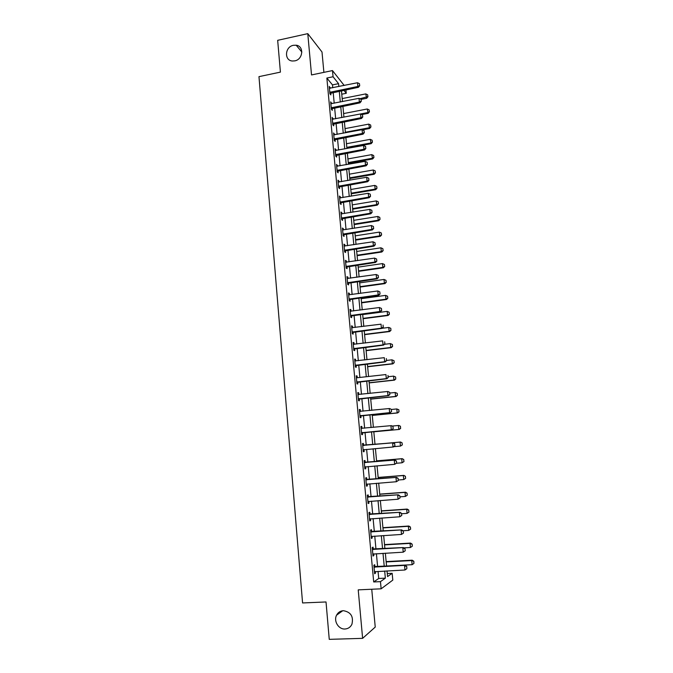 <?xml version="1.0" encoding="UTF-8"?>
<svg xmlns="http://www.w3.org/2000/svg" width="673" height="673" viewBox="0 0 673 673"><rect width="100%" height="100%" fill="white"/><g stroke="black" fill="none" stroke-linecap="round" stroke-linejoin="round"><path stroke-width="1.01" d="M343.356 610.689C350.86 612.018 353.712 616.552 351.912 624.292C350.448 627.219 348.134 628.792 344.98 629.011C338.527 629.491 333.387 620.977 336.584 615.164C338.065 612.396 340.319 610.907 343.356 610.689M293.386 45.31L296.187 45.217C304.289 46.067 303.086 59.51 294.766 60.873L292.376 61.007C283.989 60.536 284.889 46.757 293.386 45.31M387.278 573.547L392.157 573.303L392.805 580.101L381.137 588.816L380.464 581.64L385.351 578.149L384.678 571.024M323.89 72.364L322.005 52.014L307.78 33.65L277.671 40.321L280.414 72.12L258.97 76.646L302.572 602.949L326.026 601.965L329.248 639.35L362.621 638.349L375.24 627.076L371.74 589.245M345.93 89.82L346.259 93.295L343.827 90.241M341.766 94.195L346.259 93.295M332.756 87.768L332.487 84.907L326.859 78.043L373.7 581.96L378.722 578.477L378.058 571.36M377.629 566.759L376.4 553.677M375.971 549.143L374.752 536.078M374.331 531.611L373.111 518.563M372.699 514.172L371.479 501.133M371.075 496.817L369.856 483.794M369.452 479.538L368.24 466.532M367.845 462.351L366.625 449.362M366.238 445.24L365.027 432.293M364.64 428.179L363.437 415.334M363.05 411.186L361.855 398.45M361.468 394.277L360.282 381.65M359.887 377.452L358.717 364.926M358.322 360.703L357.161 348.286M356.757 344.038L355.605 331.722M355.209 327.448L354.065 315.233M353.661 310.934L352.526 298.829M352.122 294.505L350.995 282.5M350.591 278.151L349.472 266.247M349.06 261.873L347.958 250.07M347.546 245.679L346.452 233.968M346.031 229.552L344.946 217.951M344.534 213.501L343.457 201.993M343.037 197.526L341.968 186.118M341.548 181.626L340.488 170.319M340.067 165.802L339.015 154.588M338.586 150.054L337.543 138.932M337.123 134.373L336.088 123.344M335.659 118.768L334.632 107.831M334.203 103.23L333.185 92.386M330.25 88.272L329.24 86.405L329.93 93.816L330.872 94.918L330.687 92.992M331.688 103.726L330.679 101.859L331.377 109.295L332.311 110.347L332.134 108.42M333.143 119.247L332.126 117.38L332.824 124.85L333.758 125.851L333.581 123.925M334.599 134.844L333.581 132.968L334.279 140.48L335.213 141.431L335.028 139.504M336.054 150.516L335.036 148.632L335.743 156.178L336.668 157.078L336.492 155.152M336.475 154.941L336.424 154.403M337.526 166.256L336.508 164.363L337.215 171.943L338.14 172.793L337.955 170.866M337.939 170.664L337.888 170.151M338.999 182.072L338.906 180.995L337.981 180.179L338.687 187.792L339.613 188.591L339.428 186.657M339.411 186.471L339.369 185.975M340.488 197.955L340.378 196.827L339.461 196.062L340.176 203.709L341.093 204.457L340.908 202.523M340.891 202.346L340.849 201.875M341.977 213.921L341.859 212.735L340.95 212.02L341.665 219.701L342.574 220.391L342.397 218.464M342.38 218.288L342.338 217.85M343.474 229.956L343.356 228.711L342.439 228.046L343.163 235.769L344.071 236.408L343.895 234.473M344.971 246.066L344.854 244.762L343.945 244.156L344.66 251.912L345.577 252.501L345.392 250.566M346.486 262.26L346.359 260.897L345.451 260.342L346.174 268.132L347.083 268.662L346.898 266.727M348 278.521L347.865 277.099L346.965 276.603L347.697 284.435L348.597 284.906L348.412 282.971M349.523 294.867L349.388 293.378L348.488 292.94L349.22 300.806L350.12 301.218L349.935 299.292M351.054 311.279L350.911 309.74L350.019 309.353L350.751 317.261L351.651 317.614L351.466 315.679M352.593 327.776L352.45 326.169L351.55 325.841L352.29 333.783L353.182 334.086L353.005 332.159M354.141 344.357L353.99 342.683L353.098 342.414L353.838 350.397L354.73 350.641L354.553 348.707M355.697 361.006L355.537 359.273L354.646 359.062L355.394 367.079L356.278 367.265L356.101 365.338M357.262 377.746L357.094 375.946L356.21 375.795L356.959 383.854L357.843 383.98L357.657 382.045M358.827 394.555L358.65 392.696L357.775 392.603L358.524 400.696L359.407 400.763L359.231 398.828M360.4 411.43L360.223 409.529L359.348 409.495L360.105 417.63L360.98 417.639L360.804 415.704M361.981 428.356L361.805 426.438L360.93 426.463L361.687 434.64L362.562 434.59L362.385 432.655M363.571 445.375L363.386 443.431L362.52 443.515L363.285 451.734L364.152 451.617L363.975 449.682M365.161 462.46L364.985 460.509L364.11 460.652L364.884 468.913L365.75 468.736L365.565 466.801M366.768 479.639L366.583 477.67L365.717 477.872L366.491 486.167L367.357 485.931L367.172 484.005L366.322 484.358M368.375 496.901L368.19 494.907L367.332 495.177L368.106 503.513L368.964 503.211L368.787 501.335M369.999 514.248L369.805 512.229L368.947 512.565L369.729 520.944L370.587 520.574L370.411 518.748M371.622 531.67L371.429 529.643L370.579 530.038L371.361 538.459L372.211 538.03L372.051 536.246M373.254 549.185L373.061 547.132L372.211 547.595L373.002 556.058L373.851 555.562L373.692 553.829M374.895 566.784L374.701 564.714L373.86 565.244L374.651 573.741L375.492 573.186L375.341 571.503M381.137 588.816L358.221 589.859L362.621 638.349M373.7 581.96L380.464 581.64M326.859 78.043L333.059 76.764L332.479 70.572L344.172 85.446M307.78 33.65L311.523 74.939L332.479 70.572M387.025 570.906L387.564 576.576L392.157 573.303M341.438 90.729L342.473 101.589M342.91 106.208L343.945 117.161M344.383 121.754L345.434 132.808M345.872 137.376L346.923 148.523M347.361 153.074L348.429 164.313M348.858 168.839L349.935 180.179M350.355 184.68L351.441 196.112M351.87 200.596L352.963 212.13M353.384 216.58L354.494 228.214M354.915 232.648L356.025 244.383M356.446 248.791L357.565 260.619M357.986 265.002L359.113 276.94M359.533 281.297L360.669 293.335M361.081 297.668L362.234 309.807M362.646 314.114L363.807 326.355M364.211 330.636L365.389 342.986M365.792 347.243L366.97 359.693M367.374 363.925L368.568 376.485M368.964 380.691L370.167 393.36M370.562 397.541L371.782 410.311M372.169 414.459L373.397 427.347M373.784 431.469L375.021 444.449M375.408 448.58L376.644 461.602M377.048 465.8L378.285 478.84M378.689 483.105L379.925 496.161M380.338 500.493L381.583 513.566M381.995 517.966L383.24 531.056M383.669 535.531L384.906 548.63M385.343 553.172L386.588 566.287M338.839 86.531L338.569 83.662L333.059 76.764M384.241 566.414L383.004 553.307M382.575 548.764L381.33 535.674M380.91 531.199L379.673 518.126M379.252 513.726L378.024 500.662M377.612 496.329L376.375 483.281M375.971 479.025L374.743 465.994M374.348 461.796L373.111 448.782M372.724 444.66L371.496 431.687M371.109 427.565L369.889 414.686M369.494 410.538L368.291 397.777M367.895 393.596L366.692 380.943M366.297 376.737L365.111 364.186M364.707 359.962L363.529 347.52M363.126 343.264L361.965 330.923M361.561 326.641L360.4 314.409M359.996 310.102L358.844 297.971M358.431 293.638L357.296 281.608M356.883 277.259L355.756 265.33M355.344 260.947L354.225 249.128M353.805 244.72L352.694 232.993M352.282 228.568L351.18 216.942M350.759 212.491L349.666 200.958M349.245 196.482L348.16 185.058M347.739 180.557L346.662 169.226M346.233 164.7L345.173 153.469M344.744 148.926L343.693 137.78M343.255 133.22L342.212 122.166M341.783 117.582L340.74 106.628M340.311 102.018L339.276 91.158M332.487 84.907L338.569 83.662M378.722 578.477L385.351 578.149M329.366 87.7L330.182 87.532M330.796 103.095L331.621 102.935M332.235 118.566L333.059 118.406M333.682 134.104L334.515 133.944M335.137 149.709L335.97 149.557M336.601 165.39L337.434 165.238M338.073 181.146L338.906 180.995M339.545 196.97L340.378 196.827M341.026 212.87L341.859 212.735M342.515 228.845L343.356 228.711M344.012 244.896L344.854 244.762M345.51 261.015L346.359 260.897M347.024 277.217L347.865 277.099M348.538 293.495L349.388 293.378M350.061 309.849L350.911 309.74M351.592 326.279L352.45 326.169M353.132 342.793L353.99 342.683M354.679 359.374L355.537 359.273M356.227 376.047L357.094 375.946M357.792 392.788L358.65 392.696M359.357 409.613L360.223 409.529M360.93 426.522L361.805 426.438M363.277 451.692L364.152 451.617M364.875 468.803L365.75 468.736M366.474 485.999L367.357 485.931M368.089 503.278L368.964 503.211M369.704 520.633L370.587 520.574M371.328 538.08L372.211 538.03M372.96 555.612L373.851 555.562M374.6 573.228L375.492 573.186M359.651 85.555L359.475 83.688L359.651 85.555L357.859 86.472L358.473 87.297L329.896 93.421M329.417 88.264L357.498 82.745L357.859 86.472L329.795 92.31M359.475 83.688L357.498 82.745M358.473 87.297L359.752 85.69M361.098 99.394L361.275 101.261L361.098 99.394L366.684 98.283L365.759 93.9L342.187 98.586M367.938 96.744L367.66 94.809L367.938 96.744L366.684 98.283M359.904 98.738L367.837 96.618M365.759 93.9L367.66 94.809M361.174 101.135L359.382 102.06L359.988 102.843L331.335 108.849M330.855 103.718L359.012 98.317L359.382 102.06L331.234 107.781M360.997 99.259L359.012 98.317M359.988 102.843L361.275 101.261M362.705 116.782L362.52 114.898L362.705 116.782L360.905 117.725L361.51 118.473L332.773 124.345M332.302 119.239L360.535 113.956L360.905 117.725L332.681 123.319M362.52 114.898L360.535 113.956M361.51 118.473L362.806 116.909M364.244 132.505L364.059 130.612L364.244 132.505L362.436 133.464L363.041 134.171L334.229 139.917M333.758 134.827L362.074 129.679L362.436 133.464L334.136 138.932M364.059 130.612L362.074 129.679M363.041 134.171L364.345 132.623M361.822 114.57L368.165 113.342L367.239 108.984L343.609 113.569M369.427 111.827L369.149 109.892L369.427 111.827L368.165 113.342M360.56 113.973L367.601 112.61L369.334 111.701M367.239 108.984L369.149 109.892M362.411 129.839L369.662 128.476L368.737 124.126L345.039 128.619M370.924 126.97L370.646 125.035L370.924 126.97L369.662 128.476M345.384 132.244L369.09 127.777L370.823 126.861M368.737 124.126L370.646 125.035M346.889 148.119L371.16 143.669L370.234 139.345L346.469 143.736M372.421 142.188L372.152 140.245L372.421 142.188L371.16 143.669M346.814 147.37L370.596 143.013L372.329 142.079M370.234 139.345L372.152 140.245M365.784 148.304L365.599 146.403L365.784 148.304L363.975 149.271L364.581 149.944L335.684 155.564M335.213 150.491L363.605 145.469L363.975 149.271L335.6 154.613M365.599 146.403L363.605 145.469M364.581 149.944L365.885 148.413M348.328 163.278L372.665 158.937L371.74 154.63L347.916 158.921M373.936 157.474L373.658 155.53L373.936 157.474L372.665 158.937M348.261 162.572L372.102 158.315L373.843 157.373M371.74 154.63L373.658 155.53M367.34 164.17L367.147 162.26L367.34 164.17L365.523 165.154L366.129 165.785L337.148 171.279M336.677 166.231L365.153 161.335L365.523 165.154L337.064 170.37M367.147 162.26L365.153 161.335M366.129 165.785L367.433 164.279M368.897 180.112L368.711 178.202L368.897 180.112L367.079 181.113L367.677 181.71L338.62 187.069M338.149 182.038L366.709 177.277L367.079 181.113L338.544 186.194M368.711 178.202L366.709 177.277M367.677 181.71L368.997 180.213M370.461 196.137L370.268 194.211L370.461 196.137L368.644 197.147L369.241 197.702L340.101 202.935M339.629 197.921L368.266 193.286L368.644 197.147L340.025 202.102M370.268 194.211L368.266 193.286M369.241 197.702L370.562 196.23M372.034 212.231L371.841 210.296L372.034 212.231L370.217 213.248L370.806 213.77L341.581 218.868M341.118 213.879L369.839 209.379L370.217 213.248L341.514 218.077M342.54 218.389L341.884 217.892L342.523 218.397M371.841 210.296L369.839 209.379M370.806 213.77L372.135 212.315M373.616 228.399L373.422 226.456L373.616 228.399L371.79 229.434L372.379 229.914L343.079 234.877M342.616 229.914L371.412 225.548L371.79 229.434L343.003 234.128M373.422 226.456L371.412 225.548M372.379 229.914L373.708 228.484M349.775 178.513L374.18 174.273L373.616 173.684L373.246 169.991L349.363 174.172M375.45 172.826L375.172 170.883L375.45 172.826L374.18 174.273M349.708 177.84L373.616 173.684L375.357 172.725M373.246 169.991L375.172 170.883M351.222 193.807L375.694 189.685L375.139 189.121L374.768 185.412L350.818 189.492M376.973 188.255L376.695 186.303L376.973 188.255L375.694 189.685M351.163 193.176L375.139 189.121L376.88 188.162M374.768 185.412L376.695 186.303M352.686 209.177L377.216 205.156L376.661 204.634L376.3 200.907L352.273 204.878M378.504 203.742L378.226 201.791L378.504 203.742L377.216 205.156M352.627 208.58L376.661 204.634L378.411 203.658M376.3 200.907L378.226 201.791M354.149 224.614L378.756 220.702L378.201 220.222L377.831 216.47L353.746 220.332M380.043 219.305L379.765 217.354L380.043 219.305L378.756 220.702M354.099 224.059L378.201 220.222L379.951 219.23M377.831 216.47L379.765 217.354M355.622 240.118L380.295 236.324L379.74 235.87L379.37 232.109L355.218 235.861M381.591 234.944L381.313 232.993L381.591 234.944L380.295 236.324M355.571 239.605L379.74 235.87L381.498 234.869M379.37 232.109L381.313 232.993M375.198 244.652L375.012 242.692L375.198 244.652L373.372 245.695L373.961 246.133L344.576 250.97M344.113 246.015L372.993 241.784L373.372 245.695L344.509 250.255M375.012 242.692L372.993 241.784M373.961 246.133L375.298 244.72M357.102 255.698L381.835 252.005L381.288 251.601L380.918 247.815L356.698 251.466M383.139 250.65L382.861 248.69L383.139 250.65L381.835 252.005M357.052 255.218L381.288 251.601L383.046 250.583M380.918 247.815L382.861 248.69M376.796 260.973L376.602 259.012L376.796 260.973L374.97 262.033L375.551 262.436L346.082 267.131M345.619 262.201L374.583 258.104L374.97 262.033L346.023 266.458M376.602 259.012L374.583 258.104M375.551 262.436L376.897 261.04M358.583 271.345L383.391 267.77L382.844 267.4L382.474 263.597L358.187 267.131M384.695 266.432L384.418 264.472L384.695 266.432L383.391 267.77M358.541 270.908L382.844 267.4L384.611 266.365M382.474 263.597L384.418 264.472M378.403 277.377L378.209 275.408L378.403 277.377L376.569 278.454L377.149 278.807L347.596 283.367M347.133 278.462L376.182 274.508L376.569 278.454L347.537 282.736M378.209 275.408L376.182 274.508M377.149 278.807L378.495 277.436M360.08 287.068L384.956 283.602L384.409 283.266L384.031 279.455L359.676 282.879M386.26 282.281L385.982 280.321L386.26 282.281L384.956 283.602M360.038 286.664L384.409 283.266L386.176 282.223M384.031 279.455L385.982 280.321M380.009 293.857L379.816 291.88L380.009 293.857L378.176 294.951L378.756 295.262L349.119 299.678M348.656 294.799L377.789 290.98L378.176 294.951L349.06 299.098M379.816 291.88L377.789 290.98M378.756 295.262L380.102 293.908M361.578 302.858L386.521 299.502L385.982 299.207L385.604 295.38L361.182 298.686M387.833 298.206L387.555 296.238L387.833 298.206L386.521 299.502M361.544 302.497L385.982 299.207L387.749 298.156M385.604 295.38L387.555 296.238M381.625 310.421L381.431 308.427L381.625 310.421L379.791 311.523L380.363 311.792L350.641 316.074M350.187 311.212L379.404 307.536L379.791 311.523L350.591 315.528M381.431 308.427L379.404 307.536M380.363 311.792L381.726 310.463M363.084 318.716L388.094 315.486L387.555 315.225L387.177 311.38L362.688 314.577M389.415 314.207L389.137 312.238L389.415 314.207L388.094 315.486M363.05 318.396L387.555 315.225L389.331 314.156M387.177 311.38L389.137 312.238M383.257 327.061L383.055 325.059L383.257 327.061L381.414 328.172L381.986 328.407L352.172 332.546M351.727 327.701L381.019 324.167L381.414 328.172L352.13 332.041M381.986 328.407L383.349 327.095M364.598 334.658L389.675 331.537L389.145 331.318L388.758 327.448L382.113 328.281M390.727 328.306L388.758 327.448L390.811 328.34L390.912 330.241L390.811 328.34M364.573 334.38L389.145 331.318L390.912 330.241M391.005 330.275L389.675 331.537M384.889 343.777L384.687 341.766L384.889 343.777L383.038 344.904L383.61 345.098L353.72 349.094M353.266 344.273L382.651 340.883L383.038 344.904L353.678 348.631M383.61 345.098L384.981 343.81M386.529 360.577L386.336 358.558L386.529 360.577L384.678 361.721L385.25 361.872L355.268 365.717M354.822 360.921L384.283 357.683L384.678 361.721L355.226 365.304M385.25 361.872L386.622 360.602M388.178 377.46L387.976 375.425L388.178 377.46L386.327 378.613L386.891 378.722L356.825 382.424M357.026 377.763L385.932 374.558L386.327 378.613L356.791 382.054M386.891 378.722L388.271 377.477M389.835 394.42L389.633 392.376L389.835 394.42L387.985 395.589L388.54 395.657L358.389 399.207M357.943 394.462L387.581 391.509L387.985 395.589L358.356 398.887M389.633 392.376L388.144 391.585L389.734 392.393M357.935 394.386L358.759 394.563M388.54 395.657L389.928 394.428M391.501 411.464L391.299 409.411L391.501 411.464L390.205 412.675L359.962 416.074M359.517 411.354L389.246 408.553L389.642 412.65L359.937 415.796M391.299 409.411L389.802 408.578L391.392 409.42M359.508 411.228L360.476 411.447M390.205 412.675L391.593 411.464M393.175 428.592L392.973 426.531L393.175 428.592L391.871 429.769L361.536 433.025M361.098 428.322L390.912 425.673L391.316 429.795L361.519 432.789M392.973 426.531L391.467 425.656L393.066 426.531M391.871 429.769L393.268 428.592M364.27 449.572L363.126 450.052M394.95 445.795L394.656 443.734L394.95 445.795L393.545 446.948L363.109 449.867M362.688 445.375L393.141 442.817L394.748 443.726M362.671 445.156L393.141 442.817M394.858 445.804L392.99 447.023L392.586 442.876L394.656 443.734M365.691 466.751L364.724 467.163M396.641 463.083L396.439 460.997L396.641 463.083L394.681 464.328L364.707 467.02M364.286 462.511L394.824 460.063L396.439 460.997M364.261 462.25L394.824 460.063M396.548 463.1L394.681 464.328L394.269 460.172L396.347 461.022M366.112 350.667L391.265 347.663L390.735 347.487L390.348 343.6L384.451 344.307M392.317 344.45L390.348 343.6L392.409 344.483L392.51 346.393L392.409 344.483M366.095 350.423L390.735 347.487L392.51 346.393M392.603 346.418L391.265 347.663M367.643 366.743L392.864 363.866L392.334 363.723L391.947 359.819L386.605 360.442M393.924 360.669L391.947 359.819L394.008 360.694L394.201 362.646L394.008 360.694M367.626 366.549L392.334 363.723L394.117 362.621M394.201 362.646L392.864 363.866M369.174 382.903L394.471 380.144L393.941 380.043L393.554 376.123L388.195 376.712M395.531 376.964L393.554 376.123L395.615 376.981L395.724 378.924L395.615 376.981M369.166 382.752L393.941 380.043L395.724 378.924M395.808 378.941L394.471 380.144M370.714 399.139L396.077 396.498L395.556 396.439L395.169 392.494L389.793 393.057M397.146 393.335L395.169 392.494L397.238 393.343L397.432 395.312L397.238 393.343M370.705 399.022L395.556 396.439L397.339 395.303M397.432 395.312L396.077 396.498M372.262 415.443L397.701 412.928L397.179 412.902L396.792 408.948L391.4 409.487M398.769 409.781L396.792 408.948L398.862 409.781L398.971 411.758L398.862 409.781M372.262 415.376L397.179 412.902L398.971 411.758M399.055 411.758L397.701 412.928M400.603 428.289L400.401 426.303L400.603 428.289L398.811 429.458L373.818 431.805L399.325 429.433L398.811 429.458L398.416 425.479L392.216 426.068M400.401 426.303L398.938 425.462L400.494 426.303M400.687 428.289L399.325 429.433M402.328 444.895L402.042 442.91L402.328 444.895L400.443 446.081L400.056 442.085L375.012 444.34M402.042 442.91L400.57 442.026L375.004 444.331M393.898 446.662L400.443 446.081L402.244 444.903M402.134 442.893L400.57 442.026M403.977 461.577L403.691 459.583L403.977 461.577L402.092 462.78L401.697 458.767L376.577 460.896M403.691 459.583L402.21 458.666L376.577 460.845M396.414 463.26L402.092 462.78L403.893 461.594M403.775 459.566L402.21 458.666M398.34 480.455L398.13 478.36L398.34 480.455L396.372 481.725L366.314 484.266M365.893 479.731L396.515 477.393L398.13 478.36M365.86 479.42L396.515 477.393M398.248 480.48L396.372 481.725L395.968 477.544L398.037 478.385M405.634 478.335L405.348 476.349L405.634 478.335L403.741 479.563L403.346 475.533L378.159 477.536M405.348 476.349L403.859 475.39L378.15 477.443M398.29 479.992L403.741 479.563L405.55 478.36M405.432 476.324L403.859 475.39M368.627 501.343L367.929 501.637M400.04 497.911L399.838 495.808L400.04 497.911L398.079 499.206L367.929 501.587M367.5 497.036L398.214 494.806L399.838 495.808M367.466 496.674L398.214 494.806M399.955 497.944L398.079 499.206L397.667 495.008L399.745 495.841M407.291 495.177L407.014 493.183L407.291 495.177L405.407 496.43L405.003 492.375L379.749 494.251M407.014 493.183L405.003 492.375L405.516 492.19L379.732 494.117M399.939 496.825L405.407 496.43L407.207 495.21M407.098 493.158L405.516 492.19M401.756 515.451L401.554 513.348L401.756 515.451L399.787 516.771L369.553 519.001M369.124 514.424L399.922 512.304L401.554 513.348M369.082 514.012L399.922 512.304M401.672 515.493L399.787 516.771L399.375 512.548L401.461 513.381M408.965 512.103L408.679 510.1L408.965 512.103L407.072 513.373L406.677 509.301L381.339 511.051M408.679 510.1L406.677 509.301L407.182 509.074L381.322 510.866M401.588 513.743L407.072 513.373L408.881 512.136M408.763 510.067L407.182 509.074M403.48 533.083L403.27 530.963L403.48 533.083L401.512 534.429L371.185 536.49M370.756 531.897L401.638 529.895L403.27 530.963M370.705 531.434L401.638 529.895M403.388 533.134L401.512 534.429L401.091 530.181L403.186 531.014M410.648 529.104L410.362 527.102L410.648 529.104L408.755 530.391L408.351 526.303L382.945 527.926M410.362 527.102L408.351 526.303L408.848 526.034L382.92 527.691M402.959 530.761L408.755 530.391L410.564 529.146M410.446 527.06L408.848 526.034M405.213 550.8L405.003 548.672L405.213 550.8L403.236 552.171L372.817 554.072M372.388 549.454L403.354 547.57L405.003 548.672M372.337 548.941L403.354 547.57M405.121 550.859L403.236 552.171L402.824 547.906L404.919 548.731M412.33 546.182L412.128 544.129L412.33 546.182L410.437 547.502L410.034 543.389L384.552 544.886M412.044 544.188L410.034 543.389L410.53 543.077L384.527 544.6M403.825 547.881L410.437 547.502L412.255 546.24M412.128 544.129L410.53 543.077M406.862 568.668L406.744 566.464L406.862 568.668L404.978 569.997L374.466 571.739M374.028 567.095L405.087 565.328L406.744 566.464M373.978 566.531L405.087 565.328M404.978 569.997L404.557 565.707L406.652 566.531M386.563 566.018L412.128 564.689L411.725 560.559L386.167 561.921M413.744 561.349L413.945 563.41L413.828 561.282L411.725 560.559L412.221 560.197L386.142 561.593M412.128 564.689L413.945 563.41M413.828 561.282L412.221 560.197M330.14 92.125L330.813 92.924M330.51 91.991L331.183 92.79M331.579 107.596L332.252 108.361M331.949 107.461L332.622 108.227M333.034 123.134L333.699 123.857M333.404 122.999L334.069 123.731M334.489 138.747L335.154 139.437M334.86 138.613L335.524 139.311M335.945 154.428L336.618 155.084M336.323 154.302L336.988 154.958M337.417 170.185L338.082 170.799M337.787 170.059L338.452 170.673M338.889 186.017L339.554 186.598M339.268 185.891L339.932 186.471M340.378 201.917L341.034 202.464M340.748 201.799L341.413 202.337M342.246 217.774L342.902 218.279M343.365 233.952L344.021 234.414M343.743 233.834L344.399 234.297M344.862 250.078L345.518 250.507M345.241 249.961L345.897 250.381M346.376 266.281L347.032 266.668M346.755 266.163L347.411 266.55M347.891 282.567L348.547 282.912M348.278 282.45L348.925 282.795M349.422 298.921L350.069 299.224M349.8 298.812L350.448 299.115M350.953 315.359L351.6 315.62M351.331 315.242L351.979 315.511M352.492 331.873L353.132 332.092M352.879 331.764L353.518 331.982M354.04 348.463L354.679 348.648M354.427 348.353L355.066 348.538M355.596 365.136L356.227 365.279M355.975 365.027L356.614 365.17M357.153 381.885L357.792 381.986M357.54 381.784L358.179 381.877M358.726 398.719L359.357 398.778M359.113 398.618L359.744 398.668M360.299 415.636L360.93 415.645M360.694 415.527L361.317 415.544M359.912 411.439L360.383 411.455M361.889 432.63L362.511 432.596M362.276 432.529L362.907 432.495M363.479 449.707L364.101 449.631M363.487 445.501L364.11 445.433M363.084 445.467L363.706 445.4M365.077 466.86L365.666 466.751M365.086 462.637L365.708 462.528M364.682 462.612L365.304 462.494M366.692 479.866L367.315 479.706M366.289 479.832L366.911 479.672M368.308 497.17L368.922 496.968M367.904 497.137L368.518 496.935M369.931 514.567L370.545 514.315M369.519 514.525L370.133 514.281M371.563 532.04L372.169 531.754M371.151 531.998L371.765 531.712M373.195 549.605L373.809 549.269M372.792 549.563L373.397 549.227M374.844 567.255L375.45 566.868M374.432 567.213L375.038 566.826M296.187 45.217L301.857 52.048M336.584 615.164L342.717 610.739M336.264 154.31L336.929 154.967M337.661 170.092L338.326 170.706M339.057 185.95L339.722 186.522M340.462 201.875L341.127 202.422"/></g></svg>
